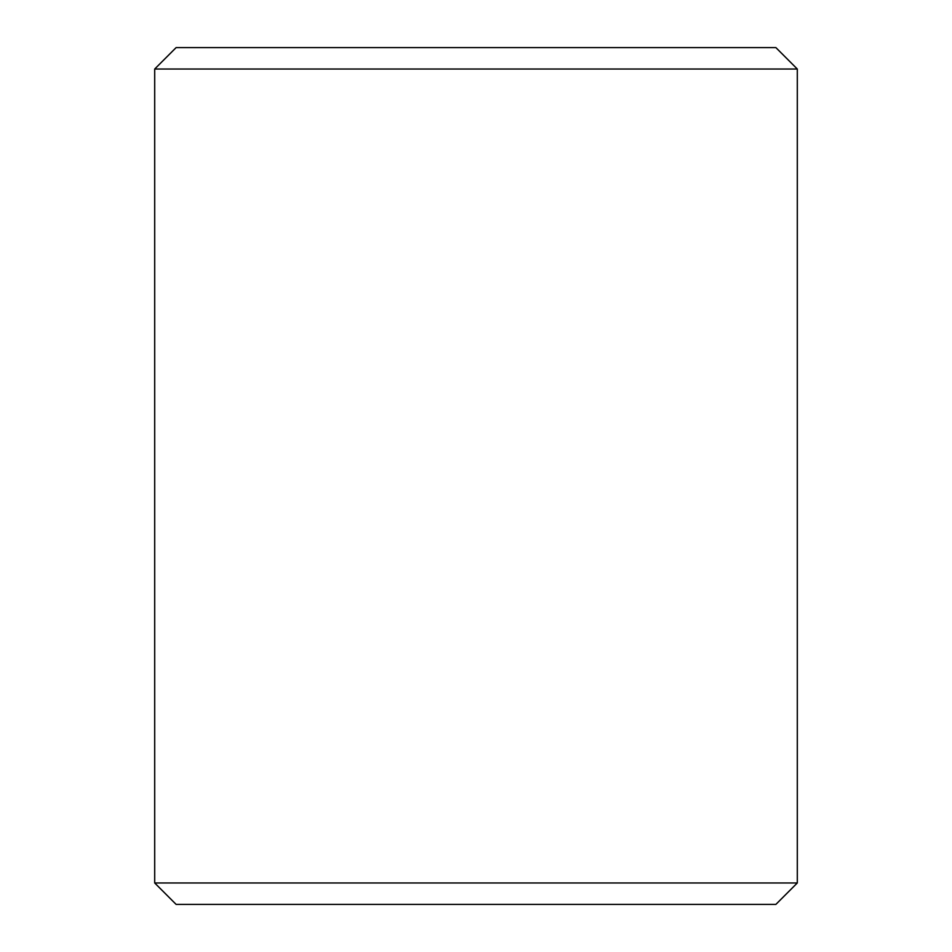 <?xml version="1.0" encoding="UTF-8"?>
<svg xmlns="http://www.w3.org/2000/svg" width="952" height="952" viewBox="0 0 952 952"><rect width="100%" height="100%" fill="white"/><g stroke="black" fill="none" stroke-linecap="round" stroke-linejoin="round"><path stroke-width="1.43" d="M775.88 904.4L176.12 904.4L154.7 882.98L797.3 882.98L775.88 904.4M154.7 69.02L176.12 47.6L775.88 47.6L797.3 69.02L154.7 69.02L154.7 882.98M797.3 69.02L797.3 882.98"/></g></svg>
